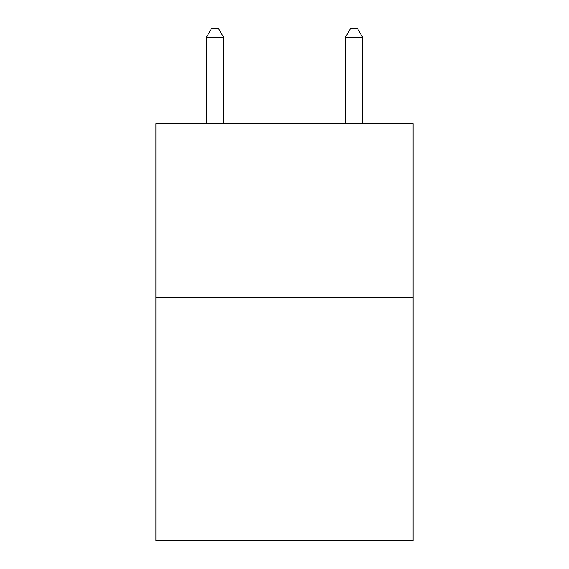 <?xml version="1.0" encoding="UTF-8"?>
<svg xmlns="http://www.w3.org/2000/svg" width="569" height="569" viewBox="0 0 569 569"><rect width="100%" height="100%" fill="white"/><g stroke="black" fill="none" stroke-linecap="round" stroke-linejoin="round"><path stroke-width="0.85" d="M413.044 297.352L413.044 540.55L155.956 540.55L155.956 123.644L413.044 123.644L413.044 297.352L155.956 297.352M223.702 123.644L223.702 37.483L206.327 37.483L206.327 123.644M206.327 37.483L211.54 28.45L218.489 28.45L223.702 37.483M362.673 123.644L362.673 37.483L345.298 37.483L345.298 123.644M345.298 37.483L350.511 28.45L357.46 28.45L362.673 37.483"/></g></svg>
